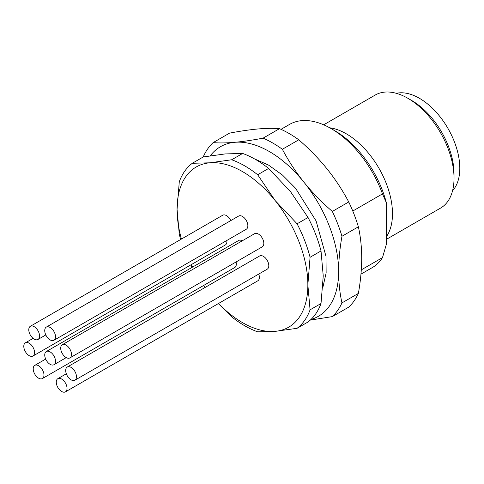 <?xml version="1.0" encoding="UTF-8"?>
<svg xmlns="http://www.w3.org/2000/svg" width="484" height="484" viewBox="0 0 484 484"><rect width="100%" height="100%" fill="white"/><g stroke="black" fill="none" stroke-linecap="round" stroke-linejoin="round"><path stroke-width="0.73" d="M396.348 93.315A57.118 32.979 60 0 1 438.117 114.387A57.118 32.979 60 0 1 459.8 168.238A57.118 32.979 60 0 1 452.57 190.696M323.675 124.812L375.227 95.045A65.279 37.691 60 0 1 407.867 98.282L411.715 100.503A59.841 34.552 60 0 1 454.028 173.792L454.028 178.233A65.279 37.691 60 0 1 440.513 208.12L386.329 239.398M411.715 100.503L407.873 98.282A65.279 37.691 60 0 1 407.873 98.282A65.279 37.691 60 0 1 454.028 178.233M386.329 236.803A65.279 37.691 -120 0 0 346.32 133.814A65.279 37.691 -120 0 0 329.719 127.794M360.961 274.144L372.281 267.61A82.691 47.741 60 0 0 382.481 257.627L386.329 244.408L386.329 202.669A77.246 44.601 60 0 0 334.783 130.704L330.935 128.484A82.691 47.741 60 0 1 382.481 193.89L386.329 202.669M310.982 319.464A97.919 56.537 -120 0 0 338.631 271.512A97.919 56.537 -120 0 0 304.006 182.28C312.307 192.553 321.745 202.276 332.326 211.441A106.081 61.244 -120 0 1 341.958 236.271L358.378 226.796C360.574 236.743 361.687 247.203 361.711 258.184C361.681 269.231 360.574 280.98 358.378 293.419A106.081 61.244 60 0 1 348.74 307.128L332.326 316.609L310.304 320.099M203.371 156.943L203.48 156.32A106.081 61.244 -120 0 1 213.117 142.611C219.331 143.131 226.548 143.028 234.77 142.302A97.919 56.537 -120 0 0 210.262 155.794M213.117 142.611L229.531 133.136C240.143 131.116 249.581 129.73 257.851 128.98C266.097 128.254 273.315 128.151 279.504 128.671L263.084 138.152C252.503 140.166 243.065 141.552 234.77 142.302A97.919 56.537 -120 0 1 269.388 151.583A97.919 56.537 -120 0 1 304.006 182.28C295.791 172.014 288.573 161.015 282.353 149.278A106.081 61.244 -120 0 0 272.722 142.998A106.081 61.244 -120 0 0 263.084 138.152M282.353 149.278L298.773 139.797C309.385 148.993 318.823 158.716 327.087 168.958C335.333 179.262 342.551 190.266 348.74 201.961L332.326 211.441M279.504 128.671A106.081 61.244 60 0 1 289.136 133.517A106.081 61.244 60 0 1 298.773 139.797M341.958 236.271C339.762 248.764 338.649 260.507 338.631 271.512C338.655 282.523 339.768 292.983 341.958 302.899L358.378 293.419M332.326 316.609A106.081 61.244 -120 0 0 341.958 302.899M348.74 201.961A106.081 61.244 60 0 1 358.378 226.796M203.601 285.493L205.047 287.478M218.369 303.577L231.697 316.832A97.919 56.537 -120 0 0 244.68 325.75A97.919 56.537 -120 0 0 257.669 331.83L275.16 331.352A92.48 53.391 -120 0 0 307.854 284.834A92.48 53.391 -120 0 0 275.16 200.564A92.48 53.391 -120 0 0 242.46 171.572A92.48 53.391 -120 0 0 209.766 162.805A92.48 53.391 -120 0 0 177.065 209.324A92.48 53.391 -120 0 0 181.452 239.042M218.496 303.504A92.48 53.391 -120 0 0 242.46 322.592A92.48 53.391 -120 0 0 275.16 331.352L297.085 328.309L308.036 321.987A97.919 56.537 60 0 0 321.019 303.51L323.239 275.953L321.019 250.954A97.919 56.537 60 0 0 308.036 217.479L297.085 223.796L275.16 200.564L257.669 174.76L268.614 168.444L290.545 191.682L308.036 217.479M191.319 264.609A92.48 53.391 -120 0 0 192.572 267.089M203.661 285.457A92.48 53.391 -120 0 0 205.083 287.46M62.285 344.717L254.62 233.675A7.617 4.398 60 0 1 258.426 234.05A7.617 4.398 60 0 1 263.405 240.766A7.617 4.398 60 0 1 262.237 246.864L69.902 357.912A7.617 4.398 -120 0 0 71.069 351.808A7.617 4.398 -120 0 0 66.096 345.098A7.617 4.398 -120 0 0 62.285 344.717A7.617 4.398 -120 0 0 61.117 350.821A7.617 4.398 -120 0 0 66.096 357.531A7.617 4.398 -120 0 0 69.902 357.912M46.319 327.099L238.654 216.052A7.617 4.398 60 0 1 242.46 216.433A7.617 4.398 60 0 1 247.439 223.142A7.617 4.398 60 0 1 246.271 229.247L53.936 340.288A7.617 4.398 -120 0 0 55.103 334.184A7.617 4.398 -120 0 0 50.124 327.474A7.617 4.398 -120 0 0 46.319 327.099A7.617 4.398 -120 0 0 45.151 333.204A7.617 4.398 -120 0 0 50.124 339.913A7.617 4.398 -120 0 0 53.936 340.288M30.353 326.283A7.617 4.398 -120 0 0 29.185 332.387A7.617 4.398 -120 0 0 34.158 339.096A7.617 4.398 -120 0 0 37.97 339.472A7.617 4.398 -120 0 0 39.137 333.373A7.617 4.398 -120 0 0 34.158 326.658A7.617 4.398 -120 0 0 30.353 326.283L222.688 215.241A7.617 4.398 60 0 1 226.494 215.616A7.617 4.398 60 0 1 230.801 220.589M226.827 240.469A7.617 4.398 60 0 1 225.32 244.983L32.985 356.024A7.617 4.398 -120 0 0 34.152 349.92A7.617 4.398 -120 0 0 29.173 343.21A7.617 4.398 -120 0 0 25.368 342.829A7.617 4.398 -120 0 0 24.2 348.934A7.617 4.398 -120 0 0 29.173 355.643A7.617 4.398 -120 0 0 32.985 356.024M236.065 261.977A7.617 4.398 60 0 1 234.746 267.513L42.41 378.555A7.617 4.398 -120 0 0 43.578 372.45A7.617 4.398 -120 0 0 38.605 365.741A7.617 4.398 -120 0 0 34.794 365.366A7.617 4.398 -120 0 0 33.626 371.464A7.617 4.398 -120 0 0 38.605 378.179A7.617 4.398 -120 0 0 42.41 378.555M258.746 274.065A7.617 4.398 60 0 1 257.791 280.817L65.455 391.858A7.617 4.398 -120 0 0 66.623 385.76A7.617 4.398 -120 0 0 61.65 379.045A7.617 4.398 -120 0 0 57.844 378.669A7.617 4.398 -120 0 0 56.676 384.774A7.617 4.398 -120 0 0 61.65 391.483A7.617 4.398 -120 0 0 65.455 391.858M67.27 367.023L259.606 255.982A7.617 4.398 60 0 1 263.411 256.357A7.617 4.398 60 0 1 268.39 263.066A7.617 4.398 60 0 1 267.222 269.171L74.887 380.212A7.617 4.398 -120 0 0 76.055 374.114A7.617 4.398 -120 0 0 71.075 367.398A7.617 4.398 -120 0 0 67.27 367.023A7.617 4.398 -120 0 0 66.102 373.128A7.617 4.398 -120 0 0 71.075 379.837A7.617 4.398 -120 0 0 74.887 380.212M46.319 351.529A7.617 4.398 -120 0 0 45.151 357.634A7.617 4.398 -120 0 0 50.124 364.343A7.617 4.398 -120 0 0 53.936 364.718A7.617 4.398 -120 0 0 55.103 358.614A7.617 4.398 -120 0 0 50.124 351.904A7.617 4.398 -120 0 0 46.319 351.529L238.654 240.481A7.617 4.398 60 0 1 242.315 240.778M321.019 303.51L310.075 309.833L307.854 284.834L310.075 257.276A97.919 56.537 -120 0 0 297.085 223.796M310.075 257.276L321.019 250.954M242.641 153.446L231.697 159.768L209.766 162.805L192.275 163.289L203.219 156.967L225.151 153.924L242.641 153.446A97.919 56.537 60 0 1 255.625 159.526A97.919 56.537 60 0 1 268.614 168.444M192.275 163.289A97.919 56.537 -120 0 0 179.286 181.766L177.065 209.324L179.286 234.323A97.919 56.537 -120 0 0 180.713 239.471M190.805 264.905A97.919 56.537 -120 0 0 192.063 267.386M257.669 174.76A97.919 56.537 -120 0 0 244.68 165.843A97.919 56.537 -120 0 0 231.697 159.768M297.085 328.309A97.919 56.537 -120 0 0 310.075 309.833M352.782 211.036L382.481 193.89M382.481 257.627L361.3 269.854M281.016 129.337L289.589 124.388A82.691 47.741 60 0 1 330.935 128.484M254.427 158.843L268.517 165.086L282.529 175.105L295.53 188.234L316.088 220.922L326.004 256.369L326.137 272.934L322.804 287.708M37.97 339.472L45.817 334.94M25.368 342.829L33.106 338.364M34.794 365.366L45.684 359.08M57.844 378.669L66.314 373.775M53.936 364.718L66.241 357.615"/></g></svg>
